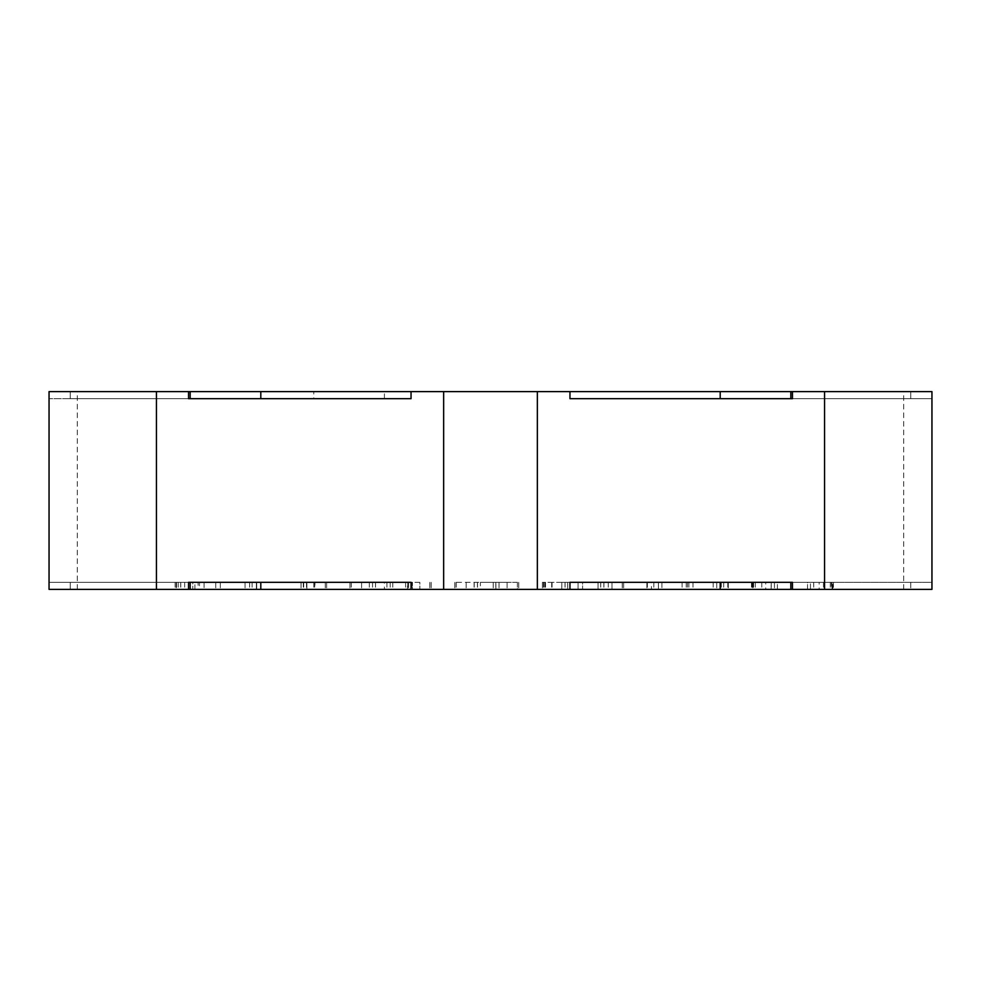 <?xml version="1.0" encoding="UTF-8"?>
<svg xmlns="http://www.w3.org/2000/svg" width="981" height="981" viewBox="0 0 981 981"><rect width="100%" height="100%" fill="white"/><g stroke="black" fill="none" stroke-linecap="round" stroke-linejoin="round"><path stroke-width="0.74" stroke-dasharray="4.91 3.68" d="M833.421 589.385L765.732 589.385L833.421 589.385L833.421 582.322L832.096 582.322L832.096 589.385M807.498 589.385L807.498 582.322L832.71 582.322L832.71 589.385M832.71 582.322L831.361 582.322L831.361 589.385M651.47 582.322L728.282 582.322L658.398 582.322L658.398 589.385L728.282 589.385L646.884 589.385L658.423 589.385L658.423 582.322L651.47 582.322L651.47 589.385M256.703 589.385L256.703 582.322L256.703 589.385L245.054 589.385L326.636 589.385L256.703 589.385M412.449 589.385L349.947 589.385L431.174 589.385L361.597 589.385L419.868 589.385L361.597 589.385L412.449 589.385L412.449 582.322L412.4 589.385M384.405 582.322L313.773 582.322L384.405 582.322L384.405 589.385L313.773 589.385L384.405 589.385M313.773 582.322L313.773 589.385M313.773 398.678L384.405 398.678L313.773 398.678L313.773 391.615L384.405 391.615L313.773 391.615M384.405 398.678L384.405 391.615M720.201 589.385L720.201 582.322L720.201 589.385L720.201 582.322L569.961 582.322L569.961 589.385L931.95 589.385L931.95 582.322L931.95 589.385L931.95 582.322L569.961 582.322L931.95 582.322L931.95 589.385L903.697 589.385L931.95 589.385L910.76 589.385L931.95 589.385L931.95 391.615L537.355 391.615L537.355 589.385L49.05 589.385L77.303 589.385L49.05 589.385L70.24 589.385L49.05 589.385L49.05 391.615L190.167 391.615L156.433 391.615L156.433 589.385L49.05 589.385L49.05 391.615L156.433 391.615M903.697 589.385L903.697 391.615M831.361 582.322L774.438 582.322L810.465 582.322L810.465 589.385L751.483 589.385L819.16 589.385L752.194 589.385L810.465 589.385L810.465 582.322L813.641 582.322L813.641 589.385M198.088 589.385L175.133 589.385L220.333 589.385L198.088 589.385L198.088 582.322L194.9 582.322L194.9 589.385M495.883 582.322L454.828 582.322L499.01 582.322L499.01 589.385L454.828 589.385L518.753 589.385L499.01 589.385L499.047 582.322L495.883 582.322L495.883 589.385M578.079 589.385L582.579 589.385L578.079 589.385L578.079 582.322L582.579 582.322L578.079 582.322L578.079 589.385M567.68 582.322L598.054 582.322L582.579 582.322L582.579 589.385L611.985 589.385L542.419 589.385L623.646 589.385L542.419 589.385L611.985 589.385L582.579 589.385L582.579 582.322L598.067 582.322L598.067 589.385L598.042 582.322L611.985 582.322L611.985 589.385L611.985 582.322L567.68 582.322L567.68 589.385M824.567 589.385L931.95 589.385L790.833 589.385L910.76 589.385L790.833 589.385L792.452 589.385L792.452 582.322L792.452 589.385L824.567 589.385L824.567 391.615L931.95 391.615L931.95 589.385L931.95 391.615L931.95 398.678L931.95 391.615L931.95 398.678L931.95 391.615L824.567 391.615M411.039 589.385L411.039 582.322L411.039 589.385L411.039 582.322L188.548 582.322L188.548 589.385L190.167 589.385L49.05 589.385L49.05 391.615L49.05 398.678L49.05 391.615L49.05 398.678L49.05 391.615L537.355 391.615M569.961 589.385L569.961 582.322L569.961 589.385L537.355 589.385M720.201 391.615L720.201 398.678L569.961 398.678L569.961 391.615L569.961 398.678L792.452 398.678L792.452 391.615L792.452 398.678L790.833 398.678L790.833 391.615L790.833 398.678L910.76 398.678L910.76 391.615L910.76 398.678L931.95 398.678L910.76 398.678L910.76 391.615L910.76 398.678L720.201 398.678L720.201 391.615L720.201 398.678L569.961 398.678L569.961 391.615M188.548 589.385L188.548 582.322L49.05 582.322L49.05 589.385L49.05 582.322L49.05 589.385L49.05 582.322L70.24 582.322L70.24 589.385L70.24 582.322L190.167 582.322L190.167 589.385L190.167 582.322L188.548 582.322L188.548 589.385L156.433 589.385M188.548 391.615L188.548 398.678L190.167 398.678L188.548 398.678L188.548 391.615L188.548 398.678L411.039 398.678L411.039 391.615M443.645 589.385L443.645 391.615M260.799 391.615L260.799 398.678L260.799 391.615L260.799 398.678L411.039 398.678L49.05 398.678L190.167 398.678L190.167 391.615L190.167 398.678L70.24 398.678L70.24 391.615L70.24 398.678L49.05 398.678L70.24 398.678L70.24 391.615L70.24 398.678L190.167 398.678L190.167 391.615M70.24 398.678L70.24 391.615L70.24 398.678M792.452 391.615L792.452 398.678L931.95 398.678L910.76 398.678L910.76 391.615L910.76 398.678L790.833 398.678L790.833 391.615M910.76 398.678L910.76 391.615L910.76 398.678M190.167 589.385L190.167 582.322L70.24 582.322L260.799 582.322L260.799 589.385M70.24 582.322L70.24 589.385L70.24 582.322L70.24 589.385L70.24 582.322L49.05 582.322L70.24 582.322L70.24 589.385L70.24 582.322M910.76 582.322L910.76 589.385L910.76 582.322M792.452 589.385L792.452 582.322L790.833 582.322L790.833 589.385M561.77 582.322L622.297 582.322L542.419 582.322L561.77 582.322L561.77 589.385M623.646 582.322L623.646 589.385L623.646 582.322L622.297 582.322L623.646 582.322L623.646 589.385L623.646 582.322L622.261 582.322L623.646 582.322M608.269 582.322L608.269 589.385M567.631 582.322L567.631 589.385M598.054 582.322L598.054 589.385L598.042 582.322L611.985 582.322L611.985 589.385L611.985 582.322L598.042 582.322M517.404 582.322L499.01 582.322L517.404 582.322L517.404 589.385M480.408 582.322L507.103 582.322L480.408 582.322L480.408 589.385L466.134 589.385L507.103 589.385L480.408 589.385L480.408 582.322M518.753 582.322L518.753 589.385L518.753 582.322M454.828 582.322L454.828 589.385L454.828 582.322M466.134 582.322L466.134 589.385L466.134 582.322M493.21 582.322L493.21 589.385L493.198 582.322M507.103 582.322L507.103 589.385L507.103 582.322M412.4 582.322L407.507 582.322L407.507 589.385M412.449 582.322L407.507 582.322M419.868 582.322L361.597 582.322L419.868 582.322L419.868 589.385L419.868 582.322M392.78 582.322L392.78 589.385M361.597 582.322L361.597 589.385L361.597 582.322M431.174 582.322L431.174 589.385L431.174 582.322M349.947 582.322L349.947 589.385L349.947 582.322M405.607 582.322L405.607 589.385M375.539 582.322L375.539 589.385M405.619 582.322L405.619 589.385M306.894 582.322L245.054 582.322L301.044 582.322L256.384 582.322L256.384 589.385L301.044 589.385L256.384 589.385L256.384 582.322L306.894 582.322L306.894 589.385M314.938 582.322L301.069 582.322L314.938 582.322L314.938 589.385L301.069 589.385L314.938 589.385M245.054 582.322L245.054 589.385L245.054 582.322M326.636 582.322L326.636 589.385L326.636 582.322M301.069 582.322L301.069 589.385L301.044 582.322M256.679 582.322L256.679 589.385M314.668 582.322L314.668 589.385M198.088 582.322L199.499 582.322L199.499 589.385M194.9 582.322L175.133 582.322L192.791 582.322L192.791 589.385L192.791 582.322L176.188 582.322L220.333 582.322L204.085 582.322L204.085 589.385L204.085 582.322L199.499 582.322M220.333 582.322L220.333 589.385L220.333 582.322M176.188 582.322L176.188 589.385L176.188 582.322M661.905 582.322L713.187 582.322L661.905 582.322L661.905 589.385L713.187 589.385L661.905 589.385M646.884 582.322L646.884 589.385L646.884 582.322M728.282 582.322L728.282 589.385L728.282 582.322M716.731 582.322L716.731 589.385L716.731 582.322M658.398 582.322L658.398 589.385M687.558 582.322L687.558 589.385M713.187 582.322L713.187 589.385M807.498 582.322L777.406 582.322L777.406 589.385M777.406 582.322L765.732 582.322L765.732 589.385M765.732 582.322L832.096 582.322M813.641 582.322L833.421 582.322M777.418 589.385L777.418 582.322L752.194 582.322L774.438 582.322L771.164 582.322L771.164 589.385M777.418 582.322L807.522 582.322L807.522 589.385M807.522 582.322L819.16 582.322L819.16 589.385M819.16 582.322L771.164 582.322M552.058 582.322L552.058 589.385M545.522 582.322L545.522 589.385M543.756 582.322L543.793 589.385M565.068 582.322L565.068 589.385M600.728 582.322L600.728 589.385M603.928 582.322L603.928 589.385M622.297 582.322L622.297 589.385L622.297 582.322M622.261 582.322L622.261 589.385L622.236 582.322M603.867 582.322L603.867 589.385M600.691 582.322L600.691 589.385M565.019 582.322L565.019 589.385M561.806 582.322L561.806 589.385M543.425 582.322L543.425 589.385M544.835 582.322L544.835 589.385M551.702 582.322L551.702 589.385M517.379 582.322L517.379 589.385M495.797 582.322L495.797 589.385M477.428 582.322L477.428 589.385M474.215 582.322L474.215 589.385M456.214 582.322L456.214 589.385M456.116 582.322L456.116 589.385M474.117 582.322L474.117 589.385M477.514 582.322L477.514 589.385M412.057 582.322L412.057 589.385M407.765 582.322L407.765 589.385M408.599 582.322L408.599 589.385L408.562 582.322M411.812 582.322L411.812 589.385M429.825 582.322L429.825 589.385L429.788 582.322M411.787 582.322L411.787 589.385M372.547 582.322L372.547 589.385M369.334 582.322L369.334 589.385M351.321 582.322L351.321 589.385M351.272 582.322L351.272 589.385M386.943 582.322L386.943 589.385M390.205 582.322L390.205 589.385M252.117 582.322L252.117 589.385M249.64 582.322L249.64 589.385M249.615 582.322L249.615 589.385M303.288 582.322L303.288 589.385M306.538 582.322L306.538 589.385M325.263 582.322L325.263 589.385L325.263 582.322M303.681 582.322L303.681 589.385M215.746 582.322L215.746 589.385L215.746 582.322M180.774 582.322L180.774 589.385M180.676 582.322L180.676 589.385M184.661 582.322L184.661 589.385M178.235 582.322L178.235 589.385M176.47 582.322L176.47 589.385M176.543 582.322L176.543 589.385M647.362 582.322L647.362 589.385M682.114 582.322L682.114 589.385M686.222 582.322L686.222 589.385M688.895 582.322L688.895 589.385M693.003 582.322L693.003 589.385M727.792 582.322L727.792 589.385M723.696 582.322L723.696 589.385M721.329 582.322L721.329 589.385M653.837 582.322L653.837 589.385M831.704 582.322L831.704 589.385M830.294 582.322L830.294 589.385M823.464 582.322L823.464 589.385M832.011 582.322L832.011 589.385M774.438 582.322L774.438 589.385L774.438 582.322M771.262 582.322L771.262 589.385M753.604 582.322L753.604 589.385M753.543 582.322L753.543 589.385M755.296 582.322L755.296 589.385M761.796 582.322L761.796 589.385M752.819 582.322L752.819 589.385L752.795 582.322M813.703 582.322L813.703 589.385M77.303 589.385L77.303 391.615M542.419 582.322L542.419 589.385L542.419 582.322M175.133 582.322L175.133 589.385M752.194 582.322L752.194 589.385M751.483 582.322L751.483 589.385"/><path stroke-width="1.47" d="M569.961 589.385L569.961 582.322L792.452 582.322L792.452 589.385L537.355 589.385L537.355 391.615L411.039 391.615L411.039 398.678L188.548 398.678L188.548 391.615L49.05 391.615L49.05 589.385L156.433 589.385L156.433 391.615M156.433 589.385L188.548 589.385L188.548 582.322L411.039 582.322L411.039 589.385L537.355 589.385M411.039 589.385L188.548 589.385M792.452 589.385L931.95 589.385L931.95 391.615L792.452 391.615L792.452 398.678L569.961 398.678L569.961 391.615L537.355 391.615M824.567 589.385L824.567 391.615M443.645 589.385L443.645 391.615M569.961 391.615L792.452 391.615M188.548 391.615L411.039 391.615M260.799 391.615L260.799 398.678L190.167 398.678L190.167 391.615M720.201 391.615L720.201 398.678L790.833 398.678L790.833 391.615M260.799 589.385L260.799 582.322L190.167 582.322L190.167 589.385M720.201 589.385L720.201 582.322L790.833 582.322L790.833 589.385"/></g></svg>
